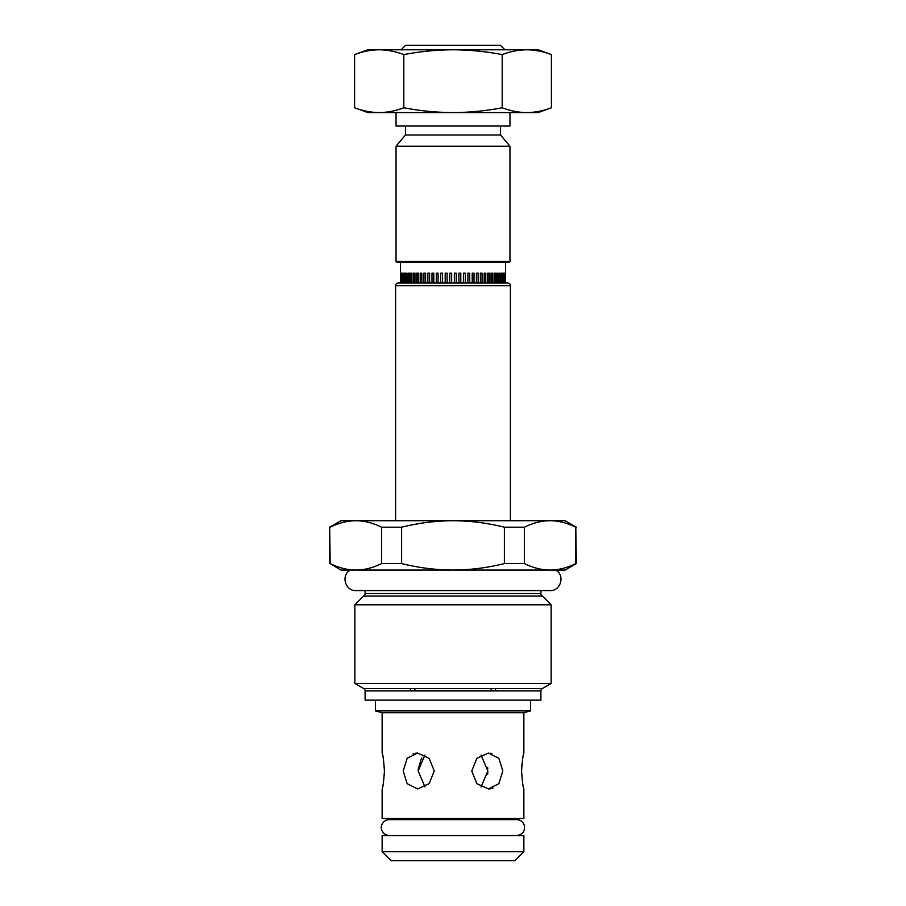 <?xml version="1.0" encoding="UTF-8"?>
<svg xmlns="http://www.w3.org/2000/svg" width="906" height="906" viewBox="0 0 906 906"><rect width="100%" height="100%" fill="white"/><g stroke="black" fill="none" stroke-linecap="round" stroke-linejoin="round"><path stroke-width="1.36" d="M501.233 283.012L501.233 273.148L501.958 273.148L501.958 283.012M400.622 283.012L400.622 273.148L400.407 283.012L398.708 283.012L507.292 283.012L505.593 283.012L505.48 262.378M449.761 283.012L449.761 273.148L451.652 273.148L451.652 283.012M447.088 283.012L447.088 273.148L447.077 283.012M447.077 273.148L445.197 273.148L445.197 283.012M400.486 283.012L400.52 262.378M505.514 283.012L505.514 273.148L505.378 283.012M442.57 283.012L442.57 273.148L440.69 273.148L440.69 283.012M438.085 273.148L438.085 283.012L438.119 273.148L436.273 273.148L436.273 283.012M433.793 283.012L433.793 273.148L431.992 273.148L431.992 283.012M429.614 283.012L429.614 273.148L427.87 273.148L427.87 283.012M425.605 283.012L425.605 273.148L423.94 273.148L423.94 283.012M421.811 283.012L421.811 273.148L420.225 273.148L420.225 283.012M418.255 283.012L418.255 273.148L416.76 273.148L416.76 283.012M414.959 283.012L414.959 273.148L413.578 273.148L413.578 283.012M411.947 283.012L411.947 273.148L410.69 273.148L410.69 283.012M409.252 283.012L409.252 273.148L408.13 273.148L408.13 283.012M406.896 283.012L406.896 273.148L405.899 273.148L405.899 283.012M404.891 283.012L404.891 273.148L404.042 273.148L404.042 283.012M403.249 283.012L403.249 273.148L402.547 273.148L402.547 283.012M401.981 283.012L401.981 273.148L401.437 283.012M401.109 283.012L401.109 273.148L400.724 283.012M505.276 283.012L505.276 273.148L504.891 283.012M504.563 283.012L504.563 273.148L504.019 283.012M503.453 283.012L503.453 273.148L502.751 273.148L502.751 283.012M501.233 273.148L501.109 283.012M500.101 283.012L500.101 273.148L499.104 273.148L499.104 283.012M497.87 283.012L497.87 273.148L496.748 273.148L496.748 283.012M495.31 283.012L495.31 273.148L494.053 273.148L494.053 283.012M492.422 283.012L492.422 273.148L491.041 273.148L491.041 283.012M489.24 283.012L489.24 273.148L487.745 273.148L487.745 283.012M485.775 283.012L485.775 273.148L484.189 273.148L484.189 283.012M482.06 283.012L482.06 273.148L480.395 273.148L480.395 283.012M478.13 283.012L478.13 273.148L476.386 273.148L476.386 283.012M474.008 283.012L474.008 273.148L472.207 273.148L472.207 283.012M467.881 273.148L467.881 283.012L467.915 273.148L469.727 273.148L469.727 283.012M465.31 283.012L465.31 273.148L463.43 273.148L463.43 283.012M460.803 283.012L460.803 273.148L458.912 273.148L458.912 283.012M505.593 273.148L505.593 283.012M509.965 261.483L396.035 261.483L396.941 262.378L509.059 262.378L509.965 261.483L509.965 146.228L396.035 146.228L405.458 135.005L500.542 135.005L500.542 126.036M396.035 261.483L396.035 146.228M509.965 146.228L500.542 135.005M405.458 135.005L405.458 126.036M396.035 112.582L396.035 126.036L509.965 126.036L509.965 112.582M526.805 112.582L538.221 112.582L551.403 107.78C543.136 110.906 534.936 112.503 526.805 112.582L453 112.582C469.274 112.503 485.673 110.906 502.196 107.78C510.508 110.917 518.708 112.514 526.805 112.582L526.816 112.582M358.561 109.128L367.779 112.582L453 112.582C436.828 112.514 420.429 110.917 403.804 107.78L403.804 54.587C395.492 51.449 387.292 49.853 379.195 49.785L367.779 49.785L354.597 54.587L354.597 107.78C362.91 110.917 371.109 112.514 379.195 112.582C387.338 112.503 395.537 110.906 403.804 107.78M533.532 112.197L530.961 112.435M547.439 53.228L551.403 54.587C543.09 51.449 534.891 49.853 526.805 49.785C518.662 49.864 510.463 51.461 502.196 54.587L502.196 107.78M529.942 49.864L538.221 49.785L551.403 54.587L551.403 107.78M526.805 49.785L379.195 49.785C371.064 49.864 362.864 51.461 354.597 54.587M502.196 54.587C485.571 51.449 469.172 49.853 453 49.785C436.726 49.864 420.327 51.461 403.804 54.587M379.195 112.582L376.058 112.491M372.468 50.17L375.039 49.932M504.936 49.785L500.452 45.3L405.548 45.3L401.064 49.785M510.406 520.724L510.406 285.707A2.695 2.695 0 0 0 507.722 283.012L398.708 283.012M398.278 283.012A2.695 2.695 0 0 0 395.594 285.707L395.594 520.724M576.341 527.201L565.129 520.724L340.871 520.724L329.659 527.201L330.203 563.589C338.867 567.847 347.428 570.01 355.888 570.067L550.112 570.067C558.572 570.01 567.133 567.847 575.797 563.589L575.797 527.201C567.133 522.932 558.572 520.78 550.112 520.724C541.641 520.78 533.079 522.932 524.415 527.201L524.415 563.589C533.079 567.847 541.641 570.01 550.112 570.067L565.129 570.067L576.341 563.589L575.797 527.201M330.203 563.589L340.871 570.067L355.888 570.067C364.359 570.01 372.921 567.847 381.585 563.589L381.585 527.201C372.921 522.932 364.359 520.78 355.888 520.724C347.428 520.78 338.867 522.932 330.203 527.201M381.585 563.589L401.618 563.589C418.957 567.847 436.08 570.01 453 570.067L458.3 570.067M453 570.067C469.92 570.01 487.043 567.847 504.382 563.589L504.382 527.201C487.043 522.932 469.92 520.78 453 520.724C436.08 520.78 418.957 522.932 401.618 527.201L401.618 563.589M401.618 527.201L381.585 527.201M504.382 563.589L524.415 563.589M524.415 527.201L504.382 527.201M350.316 570.067C340.701 575.027 345.129 591.21 355.945 590.587L365.095 590.587L365.095 593.543L540.905 593.543L540.905 590.587L550.055 590.587C560.871 591.21 565.299 575.027 555.684 570.067M540.905 593.543A2.865 2.865 0 0 0 542.434 596.08L363.566 596.08A2.865 2.865 0 0 0 365.095 593.543M363.748 688.594L542.252 688.594A2.695 2.695 -90 0 0 540.905 690.916L540.905 700.134L365.095 700.134L365.095 690.916A2.695 2.695 90 0 0 363.748 688.594L354.858 683.452L551.142 683.452L551.142 604.789L354.858 604.789L363.566 596.08M551.142 604.789L542.434 596.08M354.858 683.452L354.858 604.789M542.252 688.594L551.142 683.452M375.412 700.134L375.412 710.893L530.588 710.893L523.861 712.694L382.139 712.694L375.412 710.893M530.588 700.134L530.588 710.893M523.861 712.694L523.861 753.056C523.102 754.143 522.332 760.123 521.562 770.995C522.332 781.878 523.102 787.858 523.861 788.933C523.102 787.858 522.332 781.878 521.562 770.995L521.89 764.188M523.861 788.933L523.861 818.537L382.139 818.537L382.139 788.933C382.898 787.858 383.668 781.878 384.438 770.995C383.668 760.123 382.898 754.143 382.139 753.056L382.139 712.694M403.181 770.995L407.156 783.679L417.564 788.933L429.127 783.679L434.257 770.995L429.127 758.311L417.564 753.056L407.156 758.311L403.181 770.995M471.743 770.995L476.873 783.679L488.436 788.933L498.844 783.679L502.819 770.995L498.844 758.311L488.436 753.056L476.873 758.311L471.743 770.995M382.139 753.056C382.898 754.143 383.668 760.123 384.438 770.995M523.657 753.917L523.861 753.056M413.034 753.871L413.883 753.588M415.741 753.18L417.553 753.056M493.068 788.084L492.105 788.413M490.259 788.809L488.447 788.933M490.282 753.192L491.992 753.554M394.688 818.537L394.688 819.613M511.312 818.537L511.312 819.613M523.861 835.581L382.139 835.581L382.139 851.731L523.861 851.731L523.861 835.581M382.139 851.731L391.109 860.7L514.891 860.7L523.861 851.731M418.176 769.624L421.188 759.035M421.199 759.013L421.913 757.994M487.632 767.45L487.79 768.956M481.052 786.929L487.858 770.995L487.677 774.211M424.948 755.072L418.142 770.995L424.948 786.929M487.858 770.995L481.052 755.072M442.547 273.148L442.547 283.012M433.748 273.148L433.748 283.012M429.557 273.148L429.557 283.012M425.537 273.148L425.537 283.012M421.732 273.148L421.732 283.012M418.164 273.148L418.164 283.012M414.857 273.148L414.857 283.012M411.845 273.148L411.845 283.012M409.15 273.148L409.15 283.012M406.783 273.148L406.783 283.012M404.767 273.148L404.767 283.012M403.113 273.148L403.113 283.012M401.845 273.148L401.845 283.012M400.973 273.148L400.973 283.012M454.348 283.012L454.348 273.148L456.239 273.148L456.239 283.012M505.027 283.012L505.027 273.148M504.155 283.012L504.155 273.148M502.887 283.012L502.887 273.148M499.217 283.012L499.217 273.148M496.85 283.012L496.85 273.148M494.155 283.012L494.155 273.148M491.143 283.012L491.143 273.148M487.836 283.012L487.836 273.148M484.268 283.012L484.268 273.148M480.463 283.012L480.463 273.148M476.443 283.012L476.443 273.148M472.252 283.012L472.252 273.148M463.453 283.012L463.453 273.148M458.923 283.012L458.923 273.148M410.395 690.916L410.395 688.594M495.605 690.916L495.605 688.594M491.12 688.594L491.12 690.712L493.815 690.712L412.185 690.712A1.789 1.789 0 0 0 411.347 690.916M412.185 690.712L491.12 690.712M493.815 690.712A1.789 1.789 0 0 1 494.653 690.916M414.88 688.594L414.88 690.712M510.406 285.707L395.594 285.707M540.905 690.916L365.095 690.916M329.659 563.589L329.659 527.201M550.055 590.587L355.945 590.587M516.692 835.581C523.17 834.426 525.593 830.666 523.951 824.29C522.445 821.312 520.021 819.76 516.692 819.613L389.308 819.613C385.503 819.839 382.955 821.742 381.653 825.321C380.339 826.861 381.46 834.879 389.308 835.581"/></g></svg>

